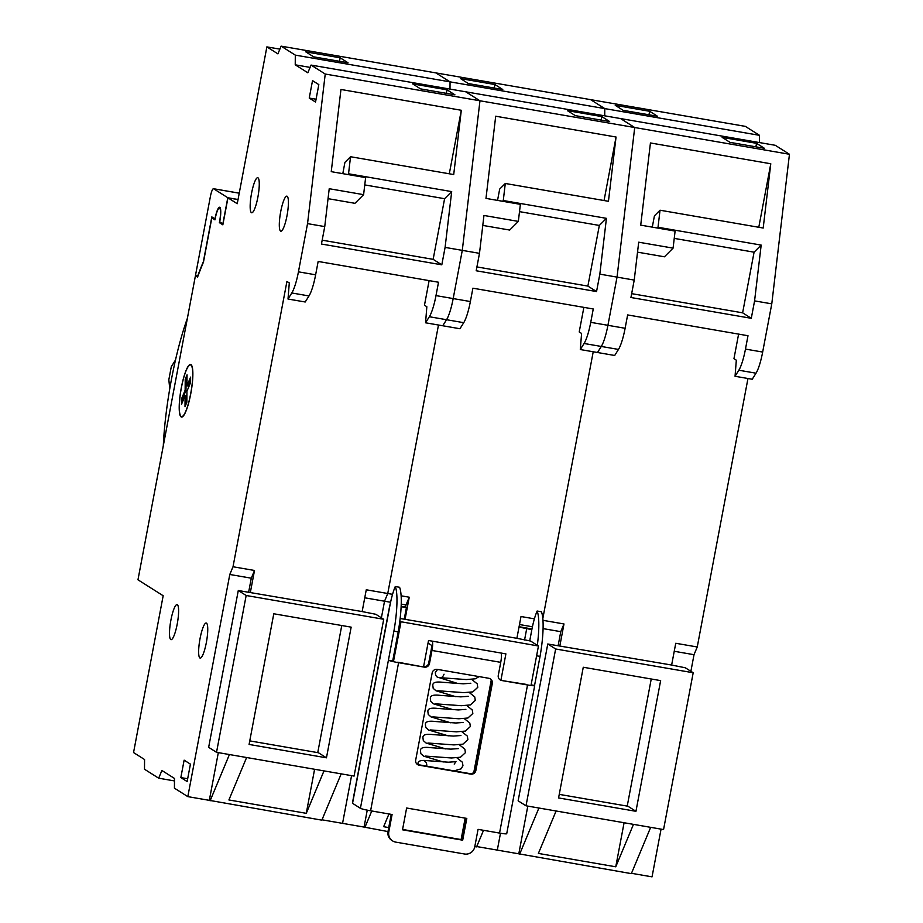 <?xml version="1.0" encoding="UTF-8"?>
<svg xmlns="http://www.w3.org/2000/svg" width="923" height="923" viewBox="0 0 923 923"><rect width="100%" height="100%" fill="white"/><g stroke="black" fill="none" stroke-linecap="round" stroke-linejoin="round"><path stroke-width="1.38" d="M340.16 57.803L348.029 62.776L313.647 56.834L305.767 51.861L340.16 57.803L339.491 61.299M447.067 89.843L454.935 94.827L420.553 88.885L412.673 83.901L447.067 89.843L446.397 93.35M187.138 781.562L180.839 777.581L184.127 760.16L190.426 764.14L187.138 781.562M187.669 778.758L180.839 777.581M309.228 98.057L315.539 102.038L318.827 84.616L312.528 80.636L309.228 98.057L316.058 99.234M306.274 813.325L323.985 770.89L246.614 757.518L228.904 799.953L306.274 813.325L314.593 769.263M326.454 757.818L249.083 744.446L273.785 613.772L351.155 627.144L326.454 757.818L318.447 752.753L249.764 740.881M323.985 770.89L354.074 776.081L383.714 619.275L375.834 614.291L362.151 611.568L366.269 589.785L387.752 593.501L384.533 601.219L381.395 617.81L384.533 601.219L387.752 593.501L438.483 325.023L387.752 593.501L392.552 594.331M364.747 597.792L390.579 602.258M322 819.809L364.054 827.077L367.25 810.152M351.571 775.655L342.56 823.362L351.571 775.655M229.792 574.475L233.011 566.757L254.506 570.472L251.287 578.19L229.792 574.475L187.819 796.63L209.313 800.345L218.324 752.626M362.151 611.568L238.284 590.524L208.656 747.33L216.524 752.314L246.614 757.518M248.622 592.301L251.287 578.19M317.743 752.626L341.764 625.517M238.284 590.524L246.164 595.497L383.714 619.275M216.524 752.314L246.164 595.497M429.345 316.739L425.561 322.796L442.752 325.761L446.547 319.716A26.686 5.18 -80.2 0 0 453.181 298.579A26.686 5.18 99.8 0 1 446.547 319.716L429.345 316.739A26.686 5.18 -80.2 0 0 435.991 295.602L438.517 282.242L318.158 261.451L315.631 274.8A26.686 5.18 99.8 0 1 308.997 295.948L291.795 292.972A26.686 5.18 -80.2 0 0 298.441 271.835L307.544 223.631L325.231 74.036L789.453 154.268L771.778 303.852L754.576 300.886L761.175 245.091L658.018 227.266L660.026 210.213L763.194 228.039L770.786 163.763L650.438 142.961L640.724 225.143L675.105 231.085L673.086 248.137L638.704 242.195L634.228 280.084L630.928 297.506L751.287 318.308L754.576 300.886M233.011 566.757L286.926 281.446L289.291 282.934L288.011 299.029L305.201 301.994L308.997 295.948M425.561 322.796L426.841 306.713L424.476 305.213L429.114 280.627M321.446 244.03L441.805 264.82L445.094 247.399L451.693 191.603L348.536 173.778L350.544 156.725L453.712 174.551L461.304 110.275L340.956 89.473L331.242 171.666L365.623 177.608L363.604 194.661L329.223 188.719L324.746 226.597L321.446 244.03M322.173 240.176L433.152 259.351L441.805 264.82M328.046 198.664L354.951 203.314L363.604 194.661M433.141 259.351L444.598 198.699L451.693 191.603M347.786 174.528L348.536 173.778M444.598 198.699L364.758 184.912M449.305 173.789L461.304 110.275M342.802 173.662L344.937 162.333L350.544 156.725M187.369 318.343A106.722 20.733 -80.2 0 0 163.302 445.705M197.545 276.127L195.422 275.758L197.557 277.119A176.985 34.382 99.8 0 1 203.452 262.167L211.828 217.863L214.978 219.859A12.449 2.423 99.8 0 1 215.14 218.982A12.449 2.423 99.8 0 1 219.466 208.113A12.449 2.423 99.8 0 1 219.547 221.774A12.449 2.423 99.8 0 1 219.374 222.639L222.847 224.831L227.958 197.834L238.03 199.576M219.374 222.639L221.497 223.008M211.828 217.863L213.951 218.232M185.142 390.198L185.223 379.215L187.046 374.842L186.965 385.826L190.611 377.103L190.565 382.595L186.919 391.317L186.838 402.301L185.015 406.674L185.096 395.69L181.462 404.412L181.496 398.921L185.142 390.198L185.996 390.348L186.077 379.365L185.223 379.215M181.381 387.822A26.236 5.1 -80.2 0 0 181.566 416.608A26.236 5.1 -80.2 0 0 190.68 393.694A26.236 5.1 -80.2 0 0 190.496 364.908A26.236 5.1 -80.2 0 0 181.381 387.822M187.023 377.092L186.077 379.365M190.588 379.353L187.819 385.976L186.965 385.826M185.892 404.574L185.961 395.84L185.096 395.69M185.996 390.348L182.362 399.071L182.327 402.313M182.362 399.071L181.496 398.921M181.566 416.608L182.419 416.758A26.236 5.1 -80.2 0 0 182.5 416.769M191.43 365.07A26.236 5.1 -80.2 0 0 191.361 365.058L190.496 364.908M181.312 387.775A26.686 5.18 -80.2 0 0 181.485 417.046A26.686 5.18 -80.2 0 0 190.761 393.752A26.686 5.18 -80.2 0 0 190.576 364.47A26.686 5.18 -80.2 0 0 181.312 387.775M200.049 638.566A17.791 3.45 -80.2 0 0 200.176 658.087A17.791 3.45 -80.2 0 0 206.348 642.546A17.791 3.45 -80.2 0 0 206.233 623.025A17.791 3.45 -80.2 0 0 200.049 638.566M251.564 193.253A17.791 3.45 -80.2 0 0 251.691 212.775A17.791 3.45 -80.2 0 0 257.863 197.245A17.791 3.45 -80.2 0 0 257.748 177.724A17.791 3.45 -80.2 0 0 251.564 193.253M280.707 211.679A17.791 3.45 -80.2 0 0 280.834 231.2A17.791 3.45 -80.2 0 0 287.007 215.67A17.791 3.45 -80.2 0 0 286.891 196.149A17.791 3.45 -80.2 0 0 280.707 211.679M170.905 620.141A17.791 3.45 -80.2 0 0 171.032 639.651A17.791 3.45 -80.2 0 0 177.204 624.121A17.791 3.45 -80.2 0 0 177.089 604.6A17.791 3.45 -80.2 0 0 170.905 620.141M187.819 796.63L174.424 788.161L174.493 778.447L161.894 770.486L158.675 778.193L144.496 769.228L144.565 759.525L133.547 752.557L163.175 595.739L137.965 579.806L195.422 275.758M227.958 197.834L237.246 203.706L266.874 46.888L279.877 49.138M310.093 67.391L295.233 64.818L295.302 55.115L450.043 81.859L449.997 89.081L450.043 81.859L435.864 72.894L281.123 46.15L277.904 53.869L266.874 46.888M295.233 64.818L307.832 72.79L311.051 65.072L465.792 91.815L479.972 100.78L462.285 250.375L479.972 100.78L465.792 91.815L620.544 118.559L634.712 127.524L617.037 277.108L634.712 127.524L620.544 118.559L775.285 145.303L789.453 154.268M445.094 247.399L479.487 253.34L476.187 270.762L596.546 291.564L599.835 274.143L606.434 218.347L503.277 200.522L505.285 183.469L608.453 201.295L616.045 137.019L495.697 116.217L485.983 198.399L520.364 204.341L518.345 221.405L483.964 215.463L479.487 253.34M307.544 223.631L324.746 226.597M435.991 295.602L453.181 298.579L462.285 250.375L453.181 298.579L470.372 301.544A26.686 5.18 99.8 0 1 463.738 322.681L446.547 319.716L442.752 325.761L459.942 328.738L463.738 322.681M288.011 299.029L291.795 292.972M158.675 778.193L174.482 780.927M209.313 800.345L321.85 820.155L341.187 773.855M210.098 800.841L229.423 754.541M254.506 570.472L250.387 592.254M311.051 65.072L325.231 74.036M281.123 46.15L295.302 55.115M494.901 84.535L502.77 89.519L468.388 83.578L460.508 78.593L494.901 84.535L494.232 88.043M601.808 116.586L609.676 121.571L575.294 115.629L567.414 110.645L601.808 116.586L601.138 120.094M530.99 685.501L538.455 646.008L530.575 641.035L516.892 638.301L521.01 616.529L534.405 618.837M519.487 624.536L532.433 626.775M476.741 846.553L518.795 853.821L527.806 806.102M500.485 833.227L497.301 850.106L500.485 833.227M401.124 595.808L409.247 597.216L406.028 604.934L401.228 604.104M516.892 638.301L400.155 618.491M404.216 619.195L406.408 607.599L405.612 607.103L406.028 604.934M499.805 679.651A4.442 4.35 122.3 0 0 500.958 680.02L505.896 653.876L428.526 640.504L423.588 666.648A4.442 4.35 122.3 0 0 428.699 663.037L429.495 663.533A4.442 4.35 -57.7 0 1 424.372 667.144L398.586 662.691A8.895 0.704 -169.3 0 1 388.41 660.21L360.42 808.306L352.551 803.322A8.895 0.704 -169.3 0 1 352.401 803.16L389.852 604.969A8.895 0.704 10.7 0 0 390.002 605.13A28.013 5.446 99.8 0 1 395.275 586.52L399.578 587.27A45.354 8.815 99.8 0 1 398.194 631.886L393.902 631.147L388.41 660.21L392.702 660.949L398.194 631.886M388.964 813.959L383.645 826.696L388.733 827.573M461.108 839.561L465.157 818.136M473.799 772.389L491.221 680.228M399.786 621.537L538.455 646.008M393.452 661.676L400.905 622.24M584.086 343.483L580.302 349.54L597.493 352.505L601.288 346.46A26.686 5.18 -80.2 0 0 607.922 325.311A26.686 5.18 99.8 0 1 601.288 346.46L584.086 343.483A26.686 5.18 -80.2 0 0 590.732 322.346L593.258 308.986L472.899 288.195L470.372 301.544M580.302 349.54L581.582 333.445L579.217 331.957L583.867 307.371M476.914 266.92L587.893 286.095L596.546 291.564M482.787 225.408L509.692 230.058L518.345 221.405M587.882 286.095L599.339 225.443L606.434 218.347M502.527 201.26L503.277 200.522M599.339 225.443L519.499 211.644M604.046 200.533L616.045 137.019M497.543 200.406L499.678 189.077L505.285 183.469M759.525 135.335L745.346 126.37L590.605 99.638L604.784 108.602L604.738 115.825L604.784 108.602L450.043 81.859L435.864 72.894L590.605 99.638L604.784 108.602L759.525 135.335L759.479 142.569M599.835 274.143L634.228 280.084M590.732 322.346L607.922 325.311L617.037 277.108L607.922 325.311L625.113 328.288A26.686 5.18 99.8 0 1 618.479 349.425L601.288 346.46L597.493 352.505L614.695 355.482L618.479 349.425M364.054 827.077L387.983 831.577M474.803 846.587L476.591 846.887L483.525 830.308M542.828 618.514L593.224 351.767L542.828 618.514M461.212 839.584L462.515 836.469M364.839 827.573L371.761 810.994M409.247 597.216L405.128 618.987M406.408 607.599L401.136 606.699M405.612 607.103L401.147 606.33M536.598 655.803L540.047 656.403A45.354 8.815 99.8 0 0 541.42 611.787L537.128 611.038A28.013 5.446 99.8 0 0 531.844 629.648L519.014 627.063M531.948 629.117A8.895 0.704 10.7 0 0 525.972 627.905L519.084 626.717M537.128 611.038A45.354 8.815 99.8 0 1 537.336 645.304M395.275 586.52A45.354 8.815 99.8 0 1 393.902 631.147M417.231 764.336A4.442 4.35 122.3 0 0 418.373 764.706L419.157 765.202A4.442 4.35 -57.7 0 1 415.685 760.102L432.149 672.982A4.442 4.35 -57.7 0 1 437.271 669.371L488.844 678.29A4.442 4.35 -57.7 0 1 492.317 683.389L491.532 682.882A4.442 4.35 122.3 0 0 489.998 678.659M475.068 770.001L475.864 770.509A4.442 4.35 -57.7 0 1 470.742 774.12L469.957 773.612A4.442 4.35 122.3 0 0 475.068 770.001L491.532 682.882M526.745 684.474L501.743 680.516A4.442 4.35 -57.7 0 1 498.27 675.417L500.739 662.345L431.964 650.461A8.895 1.731 -80.2 0 0 432.333 641.173M418.373 764.706L469.957 773.612M419.157 765.202L470.742 774.12M475.864 770.509L492.317 683.389M428.699 663.037L431.179 649.965A4.442 0.865 -80.2 0 0 431.214 645.108L428.03 643.1M501.108 653.057A8.895 1.731 99.8 0 1 500.739 662.345M431.964 650.461L429.495 663.533M501.743 680.516L527.529 684.97A8.895 0.704 10.7 0 0 534.694 685.627A8.895 0.704 10.7 0 0 534.555 685.466L531.106 684.866M462.688 840.195L402.509 829.8L406.628 808.017L466.807 818.413L462.688 840.195L461.904 839.699L465.953 818.274M398.586 662.691L370.596 810.786L392.09 814.501L388.791 831.923A8.895 8.699 122.3 0 0 395.748 842.122L464.523 854.006A8.895 8.699 122.3 0 0 474.768 846.783L478.056 829.362L499.551 833.077L527.529 684.97M392.644 840.934L391.848 840.426A8.895 8.699 -57.7 0 1 388.006 831.427L391.237 814.351M461.904 839.699L402.578 829.442M370.596 810.786A8.895 0.704 -169.3 0 1 360.42 808.306M534.694 685.627L506.715 833.723A8.895 0.704 -169.3 0 1 499.551 833.077M424.372 667.144L397.79 662.183M540.047 656.403L534.555 685.466M649.642 111.279L657.511 116.263L623.129 110.322L615.249 105.337L649.642 111.279L648.973 114.787M756.548 143.33L764.417 148.315L730.035 142.361L722.155 137.389L756.548 143.33L755.879 146.838M615.756 866.801L633.478 824.366L556.108 810.994L538.386 853.429L615.756 866.801L624.086 822.739M635.947 811.305L558.577 797.934L583.267 667.248L660.637 680.62L635.947 811.305L627.928 806.229L559.246 794.368M633.478 824.366L663.556 829.569L693.196 672.752L685.316 667.779L671.632 665.045L675.751 643.273L697.246 646.977L694.015 654.695L690.889 671.298M674.24 651.28L694.015 654.695M631.482 873.296L652.042 876.85L661.064 829.131M542.966 620.325L563.988 623.96L560.769 631.667L543.082 628.609M671.632 665.045L547.766 644L518.138 800.818L526.018 805.802L556.108 810.994M558.103 645.788L560.769 631.667M627.225 806.114L651.246 678.993M547.766 644L555.646 648.984L693.196 672.752M526.018 805.802L555.646 648.984M745.472 349.09L762.663 352.055A26.686 5.18 99.8 0 1 756.029 373.192L738.838 370.227A26.686 5.18 -80.2 0 0 745.472 349.09L747.999 335.73L627.64 314.928L625.113 328.288M738.838 370.227L735.043 376.272L736.323 360.189L733.958 358.701L738.608 334.103M631.667 293.652L742.634 312.828L751.287 318.308M637.528 252.152L664.433 256.802L673.086 248.137M742.623 312.828L754.079 252.187L761.175 245.091M657.268 228.004L658.018 227.266M754.079 252.187L674.24 238.388M758.787 227.277L770.786 163.763M652.284 227.139L654.43 215.82L660.026 210.213M762.663 352.055L771.778 303.852M735.043 376.272L752.233 379.249L756.029 373.192M518.795 853.821L631.344 873.631L650.669 827.343M697.246 646.977L747.965 378.511M519.58 854.317L538.905 808.029M563.988 623.96L559.88 645.731M175.508 359.993L171.297 366.719L168.828 379.78L169.763 388.791M213.617 188.765A8.895 1.731 -80.2 0 0 213.49 188.719A8.895 1.731 -80.2 0 0 210.398 196.484L195.584 274.892L197.637 276.196A177.874 34.543 -80.2 0 1 203.372 261.671L211.828 216.893L214.978 218.889A13.337 2.596 -80.2 0 1 219.616 207.237A13.337 2.596 -80.2 0 1 219.709 221.878L222.858 223.862L227.796 197.73L213.617 188.765L239.23 193.195M238.042 199.506L227.796 197.73M298.441 271.835L315.631 274.8M352.551 803.322L390.002 605.13M526.756 628.401L524.564 639.997M531.844 629.648L529.721 640.885M388.006 831.427L388.791 831.923M219.466 208.113L220.378 208.263M417.946 764.613L418.027 764.013C417.623 760.979 420.83 759.871 427.649 760.69L448.382 762.202L455.997 761.66L454.208 764.082M479.129 676.605L475.31 678.809L466.277 679.57L440.259 677.678C441.817 677.794 443.075 676.628 444.044 674.194M437.606 669.429L435.31 672.544L435.656 675.267L437.133 677.02L458.096 683.585M471.641 679.374L477.203 683.828L477.768 687.323L472.841 691.881L463.808 692.631L437.802 690.75M470.811 683.251L463.208 683.805L442.463 682.282C435.656 681.474 432.437 682.582 432.841 685.604L433.187 688.327L436.002 690.785L455.627 696.646M469.172 692.446L474.734 696.888L475.299 700.395L470.372 704.941L461.338 705.703L435.333 703.811M468.342 696.323L460.739 696.865L439.994 695.354C433.175 694.534 429.968 695.642 430.372 698.676L430.718 701.399L433.533 703.857L453.158 709.718M466.703 705.507L472.264 709.96L472.83 713.467L467.903 718.013L458.869 718.775L432.864 716.883M465.873 709.383L458.269 709.937L437.525 708.426C430.706 707.606 427.499 708.714 427.903 711.737L428.249 714.46L431.064 716.929L450.689 722.79M464.234 718.579L469.795 723.032L470.361 726.528L465.434 731.074L456.4 731.835L430.395 729.943M463.404 722.455L455.8 722.997L435.056 721.486C428.237 720.678 425.03 721.774 425.434 724.809L425.78 727.532L428.595 729.989L448.22 735.85M461.765 731.651L467.326 736.093L467.892 739.6L462.965 744.146L453.931 744.907L427.926 743.015M460.935 735.527L453.331 736.069L432.587 734.558C425.768 733.739 422.561 734.846 422.965 737.881L423.311 740.604L426.126 743.061L445.751 748.922M459.296 744.711L464.857 749.164L465.423 752.672L460.496 757.218L451.462 757.979L425.457 756.087M458.466 748.588L450.862 749.141L430.118 747.63C423.299 746.811 420.092 747.918 420.496 750.941L420.842 753.664L423.657 756.133L443.282 761.983M456.827 757.783L462.388 762.225L462.954 765.732L461.096 768.836L454.07 770.878M424.315 760.933L424.292 760.921C426.011 761.683 426.83 763.263 426.761 765.663M239.242 193.161L213.49 188.719"/></g></svg>
